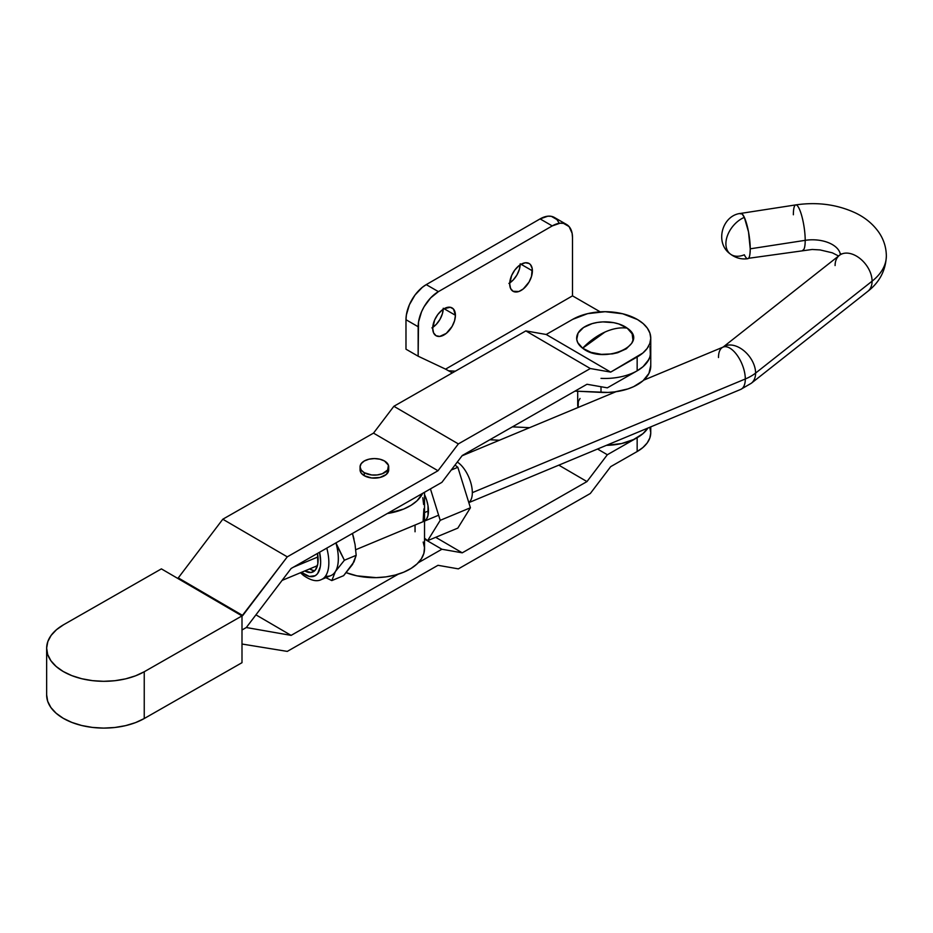 <?xml version="1.0" encoding="UTF-8"?>
<svg xmlns="http://www.w3.org/2000/svg" width="933" height="933" viewBox="0 0 933 933"><rect width="100%" height="100%" fill="white"/><g stroke="black" fill="none" stroke-linecap="round" stroke-linejoin="round"><path stroke-width="1.4" d="M360.068 466.838L361.153 470.01L364.267 472.693A14.322 8.269 180 0 1 360.068 466.838L361.153 463.678L364.267 460.995L368.908 459.199L374.39 458.57L379.871 459.199L384.513 460.995L388.443 465.229L387.627 470.01L382.343 473.719L377.189 474.955L371.591 474.955L364.267 472.693L364.267 475.702A14.322 8.269 180 0 0 379.871 477.498A14.322 8.269 180 0 0 388.711 469.859L386.297 474.454L379.871 477.498L371.591 477.964L364.267 475.702A14.322 8.269 180 0 1 360.068 469.859L360.068 466.838A14.322 8.269 180 0 1 368.908 459.199A14.322 8.269 180 0 1 384.513 460.995A14.322 8.269 180 0 1 388.711 466.838A14.322 8.269 180 0 1 379.871 474.477A14.322 8.269 180 0 1 364.267 472.693L364.267 475.702L361.153 473.019L360.068 469.859M604.922 332.078L582.647 348.207C603.698 365.409 650.989 344.09 627.186 328.124C620.27 327.226 612.841 328.544 604.922 332.078A57.298 36.877 -53.5 0 1 627.186 328.124L632.142 333.816L632.959 340.16L631.746 343.274L626.311 348.814L617.623 352.732L612.456 353.887L601.47 354.353L590.997 352.359L582.647 348.207L577.69 342.516L576.746 339.367L578.087 333.058L583.522 327.518L592.21 323.599L597.377 322.445L602.835 321.897L613.774 322.678L618.836 323.973L627.186 328.124A28.247 16.316 0 0 0 587.533 325.314A28.247 16.316 0 0 0 582.647 348.207A57.298 36.877 -53.5 0 1 604.922 332.078M649.916 346.971L650.756 352.138L649.823 357.292L647.175 362.249L642.895 366.809L637.157 370.809L637.157 356.977L610.683 372.104L546.202 334.481L572.675 319.354L546.202 334.481L610.683 372.104L590.321 368.535L525.839 330.912L546.202 334.481L525.839 330.912L590.321 368.535L458.36 443.91L393.878 406.287L525.839 330.912L393.878 406.287L373.515 433.122L393.878 406.287L458.36 443.91L437.997 470.745L373.515 433.122L437.997 470.745L287.282 556.849L222.8 519.226L373.515 433.122L222.8 519.226L178.273 577.9L222.8 519.226L287.282 556.849L242.755 615.523L178.273 577.9L177.562 578.308L178.273 577.9L242.755 615.523L241.997 615.955L287.282 556.849L437.997 470.745L458.36 443.91L590.321 368.535L610.683 372.104L642.895 352.989L647.175 348.417L649.823 343.461L650.756 338.306L649.916 333.139L647.362 328.171L643.164 323.576L637.496 319.553A45.834 26.462 180 0 1 650.756 338.166A45.834 26.462 180 0 1 637.157 356.977L637.157 370.809A45.834 26.462 0 0 0 650.756 351.998A45.834 26.462 180 0 1 601.004 378.366M637.157 370.809L607.336 387.836L586.974 384.268L462.255 455.514L441.892 482.349L291.119 568.489L246.312 627.524L241.997 629.997L246.312 627.524L291.119 635.385L398.298 574.157L291.119 635.385L246.312 627.524L241.997 629.997L246.312 627.524L291.119 568.489L441.892 482.349L462.255 455.514L586.974 384.268L607.336 387.836L637.157 370.809M650.756 426.871L650.756 432.725A45.834 26.462 0 0 1 637.157 451.537L637.157 437.705A45.834 26.462 180 0 0 647.922 428.049A45.834 26.462 0 0 1 606.392 445.344L621.588 443.548L633.647 439.513L643.059 433.577L647.922 428.049L642.895 433.717L637.157 437.705L607.336 454.744L586.974 481.58L558.832 465.159L586.974 481.58L462.255 552.826L435.699 537.315L462.255 552.826L441.892 549.245L424.527 539.111L441.892 549.245L418.194 562.786L441.892 549.245L462.255 552.826L586.974 481.58L607.336 454.744L637.157 437.705L637.157 451.537L610.683 466.652L590.321 493.499L458.36 568.873L437.997 565.305L287.282 651.397L241.997 644.027L287.282 651.397L437.997 565.305L458.36 568.873L590.321 493.499L610.683 466.652L637.157 451.537L642.895 447.537L647.175 442.977L649.823 438.02L650.756 432.865L649.916 427.699M637.496 319.553L622.684 313.768L605.155 311.704L587.603 313.663L572.675 319.354A45.834 26.462 180 0 1 637.496 319.553M607.336 454.744L597.552 449.03L607.336 454.744M255.934 614.847L291.119 635.385L255.934 614.847M144.242 671.748A57.298 33.075 180 0 1 81.882 678.758A57.298 33.075 180 0 1 46.65 648.237A57.298 33.075 180 0 1 63.642 624.713L56.481 629.705L51.128 635.408L47.816 641.612L46.65 648.062L47.688 654.511L50.895 660.727L56.143 666.465L63.222 671.503L71.864 675.644L81.742 678.723L92.472 680.647L103.645 681.312L114.829 680.717L125.593 678.862L135.53 675.83L144.242 671.748L241.997 615.908L241.997 662.687L144.242 718.527L144.242 671.748L241.997 615.908L161.397 568.873L63.642 624.713L161.397 568.873L241.997 615.908L241.997 662.687L144.242 718.527L144.242 671.748M46.65 648.237L46.65 695.015A57.298 33.075 0 0 0 81.882 725.547A57.298 33.075 0 0 0 144.242 718.527L135.53 722.62L125.593 725.641L114.829 727.495L103.645 728.102L92.472 727.425L81.742 725.512L71.864 722.422L63.222 718.282L56.143 713.244L50.895 707.517L47.688 701.301L46.65 694.84M509.733 282.932A16.048 9.26 120 0 0 520.206 264.797M532.393 270.827A16.048 9.26 -60 0 1 525.396 286.967A16.048 9.26 -60 0 1 513.033 291.271A16.048 9.26 -60 0 1 509.71 283.924L510.573 288.437L513.033 291.271L518.841 291.504L523.261 288.95L529.069 282.011L531.53 276.331L532.183 268.401L530.48 264.657L529.069 263.479L525.396 262.768L521.046 264.272L532.393 270.827L521.046 264.272L518.841 265.8L514.748 270.127L511.622 275.538L509.71 283.924A16.048 9.26 -60 0 1 516.707 267.783A16.048 9.26 -60 0 1 529.069 263.479A16.048 9.26 -60 0 1 532.393 270.827M432.76 327.378A16.048 9.26 120 0 0 443.233 309.243M455.421 315.272A16.048 9.26 -60 0 1 448.411 331.413A16.048 9.26 -60 0 1 436.049 335.717A16.048 9.26 -60 0 1 432.725 328.369L433.588 332.883L436.049 335.717L439.735 336.428L446.289 333.384L452.097 326.445L454.558 320.777L455.421 315.272L453.508 309.091L450.371 307.284L444.073 308.718L455.421 315.272L444.073 308.718L441.857 310.246L437.775 314.561L434.638 319.984L432.725 328.369A16.048 9.26 -60 0 1 439.735 312.228A16.048 9.26 -60 0 1 452.097 307.925A16.048 9.26 -60 0 1 455.421 315.272M577.702 391.242L577.702 404.864A27.22 15.709 0 0 0 578.087 407.476M566.576 224.491L554.412 217.482A28.643 16.537 120 0 0 540.09 218.893L426.241 284.623L438.405 291.644A28.643 16.537 -60 0 0 418.147 326.725L405.983 319.716L406.38 314.922L409.4 304.741L414.987 295.061L422.299 287.352L426.241 284.623A28.643 16.537 120 0 0 405.983 319.716L405.983 349.187L405.983 319.716L418.147 326.725L418.147 356.208L405.983 349.187L418.147 356.208L445.566 369.141L418.147 356.208L418.532 321.943L421.553 311.762L424.072 306.759L430.649 297.895L438.405 291.644L552.243 225.914L559.998 223.22L563.497 223.36L569.095 226.591L572.116 233.273L572.5 237.612L572.5 295.854L445.566 369.141L452.365 372.873L445.566 369.141L572.5 295.854L572.5 237.612A28.643 16.537 -60 0 0 566.576 224.491A28.643 16.537 -60 0 0 552.243 225.914L438.405 291.644L426.241 284.623L540.09 218.893L547.846 216.199L551.345 216.339L556.943 219.57L558.809 222.532M508.893 283.457L513.243 279.958L516.917 274.99L519.378 269.322L520.241 263.806M431.921 327.903L436.259 324.392L439.944 319.436L442.394 313.768L443.257 308.252M650.756 338.166L650.756 366.028A45.834 26.462 0 0 1 601.004 392.396L601.004 386.729L601.004 392.396L574.996 391.114L607.989 392.431L614.905 391.86L627.886 388.933L633.647 386.647L643.059 380.711L648.936 373.41L650.744 365.433M600.199 311.844L572.5 295.854L600.199 311.844M540.09 218.893L552.243 225.914L540.09 218.893M650.056 347.391L650.371 355.426L648.936 359.38L643.059 366.669L637.076 370.856M455.386 371.159L448.458 370.809L455.386 371.159M529.559 427.687L512.45 426.848L529.559 427.687M580.046 398.473L578.367 401.4L578.098 407.534M489.837 439.758L499.435 440.236L489.837 439.758M323.518 578.273A37.238 17.785 -112.6 0 0 326.795 548.103A37.238 17.785 67.4 0 1 321.372 579.556L330.853 575.603A37.238 17.785 -112.6 0 0 335.402 571.532A37.238 17.785 -112.6 0 0 335.927 542.889L344.394 560.243L356.184 555.322L355.053 544.499L352.592 533.968L354.015 539.239A37.238 17.785 -112.6 0 0 352.592 533.968L352.592 533.968A37.238 17.785 -112.6 0 0 352.441 533.454L355.053 544.499L356.184 555.322L344.394 560.243L335.402 571.532L331.81 580.583L343.612 575.673L354.004 561.864L356.184 555.322L352.592 564.372L343.612 575.673L331.81 580.583L335.402 571.532A37.238 17.785 67.4 0 1 325.5 576.116M302.315 572.78L309.348 576.466L315.307 575.673L317.593 573.62L320.334 566.564L320.684 561.853L319.576 552.219A31.395 14.998 67.4 0 1 302.315 572.78A5.843 3.872 128.7 0 0 303.423 575.381A5.843 3.872 -51.3 0 1 302.315 572.78L301.662 572.244M325.885 577.679L331.81 580.583L325.885 577.679M337.186 546.202L335.962 542.866A37.238 17.785 67.4 0 1 335.402 571.532L344.394 560.243L337.186 546.202M304.823 570.926L311.097 572.512L315.459 569.923L317.815 563.859L317.535 553.397A27.01 12.899 67.4 0 1 312.695 572.081A27.01 12.899 67.4 0 1 304.823 570.926M313.103 570.39L309.558 568.955A27.01 12.899 -112.6 0 0 314.864 570.599M424.527 494.537A22.917 10.951 67.4 0 1 426.661 500.135L424.527 494.537M430.44 488.892L440.213 520.334L427.629 540.673L424.527 538.189L427.629 540.673L457.835 528.101L427.629 540.673L440.213 520.334L430.44 488.892M415.045 530.609L415.045 525.022L415.045 530.609M424.527 521.022L426.661 518.853L428.002 515.413L428.002 505.721L426.661 500.135A22.917 10.951 67.4 0 1 424.527 521.022M457.835 528.101L470.419 507.762L440.213 520.334L470.419 507.762L457.835 528.101M451.245 470.022L457.835 467.281L470.419 507.762L457.835 467.281L455.036 465.042L457.835 467.281L451.245 470.022M423.629 504.485L422.789 497.709M423.139 520.812L423.885 508.835M415.045 525.022L415.045 531.775M424.527 492.274L424.527 548.709A50.137 28.946 0 0 1 397.89 574.285A50.137 28.946 0 0 1 346.283 572.687L356.873 575.836L376.186 577.644L385.924 576.886L395.219 575.043L403.721 572.186L411.091 568.43L417.051 563.917L421.366 558.82L423.885 553.339L424.492 547.671L423.174 542.05M422.684 493.324A50.137 28.946 180 0 1 387.335 513.523L403.721 509.033L411.091 505.278L417.051 500.764L422.684 493.324M718.492 357.526A22.917 10.951 67.4 0 1 722.97 347.146A22.917 10.951 67.4 0 1 737.373 355.566A22.917 10.951 67.4 0 1 745.304 378.985A46.393 26.789 0 0 0 755.602 373.083A22.917 15.103 -128.3 0 0 743.881 350.715A22.917 15.103 -128.3 0 0 723.576 346.796M835.093 265.555A22.917 15.103 51.7 0 1 839.362 255.409A22.917 15.103 51.7 0 1 859.864 258.418A22.917 15.103 51.7 0 1 872.087 281.183A73.894 42.661 0 0 0 886.21 253.356A73.894 42.661 180 0 1 872.087 281.183A22.917 15.103 -128.3 0 0 859.899 258.441A22.917 15.103 -128.3 0 0 839.397 255.374L840.971 253.823M793.365 214.777A22.917 4.84 81.2 0 1 795.709 204.922A22.917 4.84 81.2 0 1 801.925 216.491A22.917 4.84 81.2 0 1 805.202 240.341A28.06 16.199 180 0 1 839.735 252.202M838.592 256.004L832.294 252.808L820.072 249.927L812.177 249.473L748.511 258.301C749.479 257.846 750.062 254.686 750.237 248.819L805.202 240.341L750.237 248.819L748.511 231.885L744.336 217.366A22.917 15.173 128.7 0 0 727.635 235.139A22.917 15.173 128.7 0 0 730.166 253.904C714.386 242.743 722.259 215.08 740.814 213.389A22.917 4.84 81.2 0 1 744.336 217.366A22.917 4.84 81.2 0 1 750.237 248.819A22.917 4.84 81.2 0 1 747.811 258.686A22.917 4.84 81.2 0 1 744.336 254.791A22.917 15.173 -51.3 0 1 730.166 253.904A22.917 15.173 -51.3 0 1 727.635 235.139A22.917 15.173 -51.3 0 1 744.336 217.366L742.062 213.867L740.137 213.762M293.417 567.171L317.99 556.931L293.417 567.171M424.527 512.567L428.457 510.934L424.527 512.567M468.821 502.63L740.709 389.411A22.917 10.951 -112.6 0 0 745.304 378.985L472.331 492.659A22.917 10.951 -112.6 0 0 457.298 462.057A22.917 10.951 67.4 0 1 472.331 492.659L745.304 378.985A22.917 10.951 -112.6 0 0 737.443 355.66A22.917 10.951 -112.6 0 0 723.087 347.099L839.397 255.374M723.227 347.029A22.917 15.103 51.7 0 1 743.636 350.516A22.917 15.103 51.7 0 1 755.602 373.083L872.087 281.183A22.917 15.103 51.7 0 1 867.83 291.329M802.777 250.207A22.917 4.84 -98.8 0 0 805.202 240.341A22.917 4.84 -98.8 0 0 801.96 216.654A22.917 4.84 -98.8 0 0 795.791 204.898C817.343 201.785 837.274 204.479 855.561 212.981C865.334 217.681 873.125 224.165 878.933 232.457C883.761 239.559 886.233 247.408 886.35 255.98C885.72 270.465 879.539 282.267 867.783 291.364A22.917 15.103 -128.3 0 0 872.087 281.183L755.602 373.083A22.917 15.103 51.7 0 1 751.298 383.265L867.783 291.364M472.331 492.659A22.917 10.951 67.4 0 1 468.786 502.502A22.917 10.951 -112.6 0 0 472.331 492.659M840.388 254.499A28.06 16.199 0 0 0 805.202 240.341A22.917 4.84 81.2 0 1 802.858 250.196M751.345 383.23A22.917 15.103 -128.3 0 0 755.602 373.083A46.393 26.789 180 0 1 745.304 378.985A22.917 10.951 67.4 0 1 740.825 389.364M321.372 579.556C316.788 581.947 310.794 580.559 303.4 575.369L300.461 572.745M388.711 469.859L388.711 466.838M740.825 213.389L795.791 204.898M462.033 455.805L615.943 391.72M643.665 380.174L723.087 347.099M740.709 389.411L751.298 383.265M282.069 580.408L317.43 565.678M355.741 549.724L438.615 515.214M747.811 258.698C741.42 259.584 735.542 257.986 730.166 253.904"/></g></svg>
